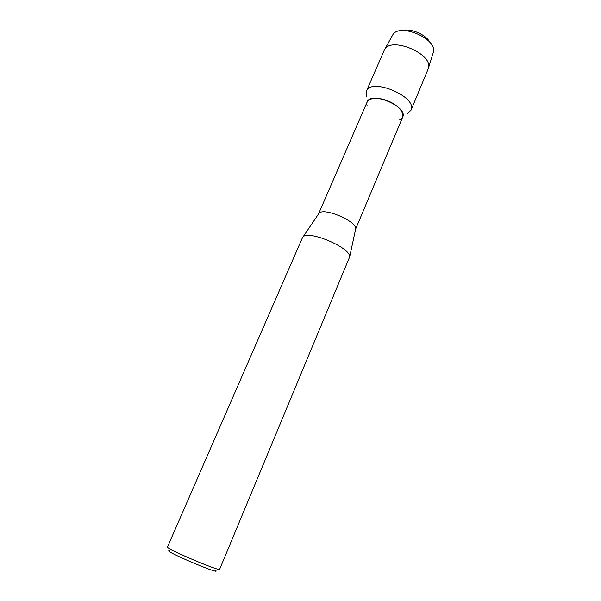 <?xml version="1.0" encoding="UTF-8"?>
<svg xmlns="http://www.w3.org/2000/svg" width="601" height="601" viewBox="0 0 601 601"><rect width="100%" height="100%" fill="white"/><g stroke="black" fill="none" stroke-linecap="round" stroke-linejoin="round"><path stroke-width="0.9" d="M402.249 30.591C410.558 27.939 426.071 34.557 429.91 42.393C426.071 34.557 410.558 27.939 402.249 30.591M318.485 214.046L318.958 213.347C323.481 206.962 357.122 221.311 355.657 228.996L402.693 117.082C408.214 106.798 370.779 90.834 367.173 101.937L318.485 214.046M302.408 237.808L302.942 237.034C308.17 229.605 351.375 248.033 349.639 256.95L219.681 569.222C220.424 572.017 164.974 548.367 167.506 546.97L302.408 237.808M170.045 550.786C157.823 548.533 225.255 577.291 215.166 570.033M366.362 91.232L384.167 50.431L392.618 35.106C399.026 22.252 438.152 38.937 433.313 52.46L428.1 69.175L410.979 110.261L407.05 113.905M384.632 49.552C391.274 36.143 433.494 54.143 428.415 68.221M366.452 96.588L366.37 91.232C370.982 76.996 418.056 97.077 410.979 110.261M367.264 106.061C364.221 98.669 375.941 95.709 388.494 101.163C401.115 106.452 407.095 116.955 399.657 119.877M302.942 237.034L318.958 213.347M349.639 256.95L355.657 228.996"/></g></svg>
